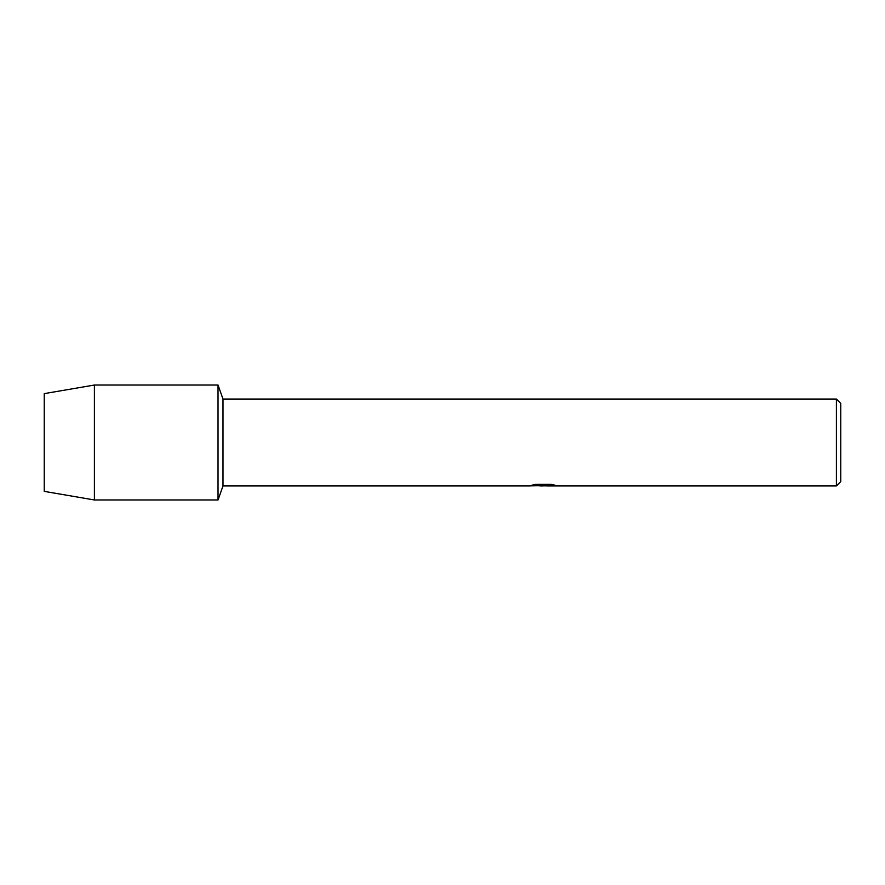 <?xml version="1.0" encoding="UTF-8"?>
<svg xmlns="http://www.w3.org/2000/svg" width="885" height="885" viewBox="0 0 885 885"><rect width="100%" height="100%" fill="white"/><g stroke="black" fill="none" stroke-linecap="round" stroke-linejoin="round"><path stroke-width="1.33" d="M531.951 485.201L544.175 485.279L529.307 485.942L222.998 485.942L218.031 499.97L94.407 499.97L44.25 491.374L44.25 393.626L94.407 385.03L218.031 385.03L222.998 399.058L836.402 399.058L840.75 403.394L840.75 481.606L836.402 485.942L546.753 485.942L555.26 485.29M222.998 485.942L222.998 399.058M218.031 499.97L218.031 385.03L218.031 499.97M543.246 485.876L539.518 485.876M542.605 485.942L540.757 485.942M836.402 485.942L836.402 399.058M544.175 485.279L531.664 485.279L535.735 484.36L551.167 484.36L555.636 485.389L546.598 485.92M529.573 485.876L543.213 485.655M542.593 485.876L546.598 485.876M94.407 499.97L94.407 385.03M44.25 491.374L44.25 393.626"/></g></svg>
